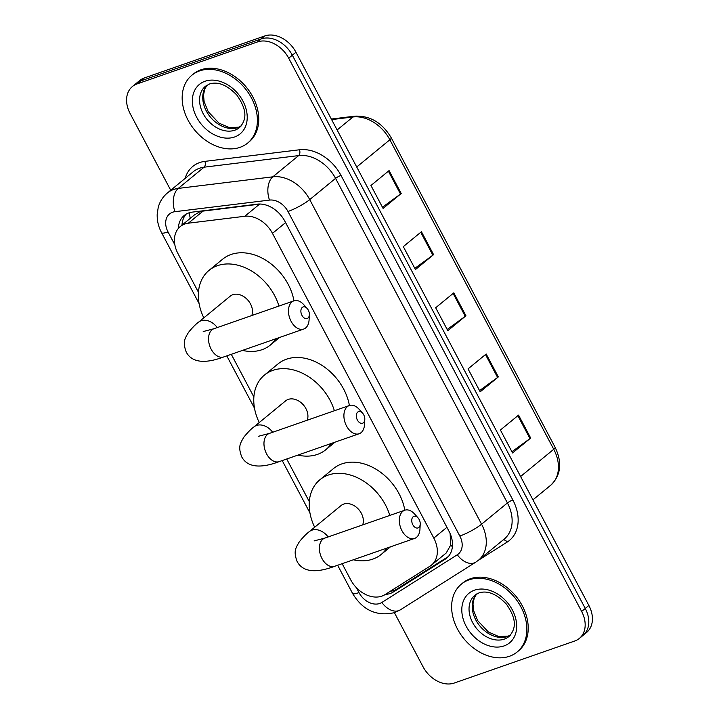 <?xml version="1.0" encoding="UTF-8"?>
<svg xmlns="http://www.w3.org/2000/svg" width="719" height="719" viewBox="0 0 719 719"><rect width="100%" height="100%" fill="white"/><g stroke="black" fill="none" stroke-linecap="round" stroke-linejoin="round"><path stroke-width="1.08" d="M342.154 563.687L350.701 579.838A26.351 19.611 -129.4 0 0 384.998 594.622L430.043 566.141A26.351 19.611 -129.4 0 0 431.508 565.08A26.351 19.611 -129.4 0 0 433.809 538.082L272.474 233.369A26.351 19.611 -129.4 0 0 244.793 216.275L259.532 204.169L203.073 211.089L199.496 211.97L194.498 214.864L180.253 226.566A26.351 19.611 -129.4 0 0 177.953 253.564L198.444 292.256M244.793 216.275L188.333 223.196A26.351 19.611 -129.4 0 0 184.846 224.004A26.351 19.611 -129.4 0 0 180.253 226.566M431.508 565.08L446.22 552.992L450.705 545.056L450.13 533.84M231.293 354.305L253.87 396.951M286.719 459.001L309.296 501.637M385.357 594.388A26.351 19.611 -129.4 0 0 393.392 591.971L445.187 559.211A26.351 19.611 -129.4 0 0 446.661 558.151A26.351 19.611 -129.4 0 0 448.962 531.152L284.877 221.254A26.351 19.611 -129.4 0 0 257.195 204.16L192.27 212.123A26.351 19.611 -129.4 0 0 188.782 212.923A26.351 19.611 -129.4 0 0 184.19 215.493A26.351 19.611 -129.4 0 0 178.357 228.444M181.997 225.137A26.351 19.611 50.6 0 1 186.122 214.145M170.727 190.229L130.112 113.512A26.351 19.611 50.6 0 1 132.413 86.514A26.351 19.611 50.6 0 1 137.005 83.952L257.537 41.909A26.351 19.611 50.6 0 1 288.705 58.194L581.635 611.447A26.351 19.611 50.6 0 1 579.334 638.445A26.351 19.611 50.6 0 1 574.742 641.006L454.21 683.05A26.351 19.611 50.6 0 1 423.042 666.765L394.407 612.687M132.413 86.514L139.666 80.555A26.351 19.611 50.6 0 1 144.258 77.994L264.79 35.95L261.168 38.934A26.351 19.611 50.6 0 1 292.336 55.219L585.266 608.463A26.351 19.611 50.6 0 1 582.965 635.461A26.351 19.611 50.6 0 0 585.266 608.463L292.336 55.219A26.351 19.611 50.6 0 0 261.168 38.934L140.627 80.968L261.168 38.934L257.537 41.909M136.035 83.539A26.351 19.611 50.6 0 1 140.627 80.968A26.351 19.611 50.6 0 0 136.035 83.539M448.332 556.542L397.014 588.987A26.351 19.611 50.6 0 1 390.219 591.315M264.79 35.95A26.351 19.611 50.6 0 1 295.958 52.235L588.888 605.488A26.351 19.611 50.6 0 1 586.587 632.486L579.334 638.445M530.685 438.051L512.557 452.943L500.415 430.016L518.552 415.124L530.685 438.051A7.028 1.24 -27.9 0 1 529.975 438.59L517.851 415.69M433.584 254.652L415.447 269.544L403.314 246.617L421.442 231.725L433.584 254.652A7.028 1.24 -27.9 0 1 432.874 255.191L420.75 232.291M401.211 193.519L383.083 208.411L370.95 185.493L389.078 170.592L401.211 193.519A7.028 1.24 -27.9 0 1 400.51 194.058L388.386 171.158M498.321 376.918L480.184 391.81L468.051 368.883L486.179 353.991L498.321 376.918A7.028 1.24 -27.9 0 1 497.611 377.457L485.487 354.557M465.948 315.785L447.82 330.677L435.678 307.75L453.815 292.858L465.948 315.785A7.028 1.24 -27.9 0 1 465.247 316.324L453.114 293.424M447.182 329.473L465.247 316.324M479.546 390.606L497.611 377.457M382.445 207.207L400.51 194.058M414.818 268.34L432.874 255.191M511.919 451.739L529.975 438.59M240.011 147.341A43.922 32.688 50.6 0 1 191.038 125.187A43.922 32.688 50.6 0 1 191.901 75.198A43.922 32.688 50.6 0 1 199.549 70.92A43.922 32.688 50.6 0 1 248.531 93.084A43.922 32.688 50.6 0 1 247.669 143.063A43.922 32.688 50.6 0 1 240.011 147.341M191.901 75.198L193.258 74.084A43.922 32.688 50.6 0 1 200.916 69.806A43.922 32.688 50.6 0 1 249.888 91.96A43.922 32.688 50.6 0 1 249.026 141.949L247.669 143.063M301.953 315.344A6.147 3.963 70.8 0 0 306.501 318.679A6.147 3.963 70.8 0 0 309.368 314.769A6.147 3.963 70.8 0 0 308.298 310.132A6.147 3.963 70.8 0 0 307.184 308.514A6.147 3.963 70.8 0 0 301.809 307.903A6.147 3.963 70.8 0 0 301.953 315.344M309.368 314.769L309.089 319.883A14.937 9.617 -109.2 0 1 303.706 329.05A14.937 9.617 -109.2 0 1 291.078 321.285A14.937 9.617 -109.2 0 1 293.864 300.857A14.937 9.617 -109.2 0 1 303.786 304.685L307.184 308.514M251.803 315.524A14.937 11.118 -129.4 0 0 247.624 299.859A14.937 11.118 -129.4 0 0 232.83 294.7A14.937 11.118 -129.4 0 0 230.233 296.156L198.498 322.229C195.829 324.116 192.494 327.496 188.504 332.367C184.972 338.541 182.347 341.57 186.266 352.139C192.854 364.398 208.483 362.673 223.771 356.93L303.706 329.05M275.979 338.721A48.317 35.959 50.6 0 1 270.38 345.021A48.317 35.959 50.6 0 1 261.959 349.722A48.317 35.959 50.6 0 1 242.483 350.405M203.81 317.87A48.317 35.959 50.6 0 1 209.04 270.371A48.317 35.959 50.6 0 1 217.453 265.671A48.317 35.959 50.6 0 1 278.945 306.06M209.04 270.371L222.638 259.191A48.317 35.959 50.6 0 1 231.051 254.49A48.317 35.959 50.6 0 1 293.963 300.821M357.388 420.04A6.147 3.963 70.8 0 0 361.927 423.374A6.147 3.963 70.8 0 0 364.803 419.465A6.147 3.963 70.8 0 0 363.733 414.818A6.147 3.963 70.8 0 0 362.619 413.2A6.147 3.963 70.8 0 0 357.235 412.589A6.147 3.963 70.8 0 0 357.388 420.04M364.803 419.465L364.515 424.578A14.937 9.617 -109.2 0 1 359.132 433.746A14.937 9.617 -109.2 0 1 346.513 425.972A14.937 9.617 -109.2 0 1 349.299 405.543A14.937 9.617 -109.2 0 1 359.212 409.372L362.619 413.2M307.238 420.211A14.937 11.118 -129.4 0 0 303.058 404.554A14.937 11.118 -129.4 0 0 288.265 399.396A14.937 11.118 -129.4 0 0 285.659 400.843L253.933 426.915C251.255 428.803 247.92 432.182 243.93 437.053C240.407 443.228 237.773 446.265 241.701 456.826C248.28 469.094 263.918 467.359 279.197 461.625L359.132 433.746M331.414 443.407A48.317 35.959 50.6 0 1 325.806 449.708A48.317 35.959 50.6 0 1 317.394 454.417A48.317 35.959 50.6 0 1 297.909 455.1M259.235 422.556A48.317 35.959 50.6 0 1 264.466 375.057A48.317 35.959 50.6 0 1 272.887 370.357A48.317 35.959 50.6 0 1 334.38 410.747M264.466 375.057L278.064 363.886A48.317 35.959 50.6 0 1 286.486 359.185A48.317 35.959 50.6 0 1 349.398 405.507M412.814 524.726A6.147 3.963 70.8 0 0 417.362 528.061A6.147 3.963 70.8 0 0 420.229 524.151A6.147 3.963 70.8 0 0 419.159 519.513A6.147 3.963 70.8 0 0 418.045 517.887A6.147 3.963 70.8 0 0 412.661 517.285A6.147 3.963 70.8 0 0 412.814 524.726M420.229 524.151L419.95 529.265A14.937 9.617 -109.2 0 1 414.566 538.432A14.937 9.617 -109.2 0 1 401.939 530.667A14.937 9.617 -109.2 0 1 404.725 510.229A14.937 9.617 -109.2 0 1 414.638 514.058L418.045 517.887M362.664 524.906A14.937 11.118 -129.4 0 0 358.484 509.241A14.937 11.118 -129.4 0 0 343.691 504.082A14.937 11.118 -129.4 0 0 341.085 505.538L309.359 531.602C306.689 533.498 303.355 536.877 299.356 541.749C295.833 547.923 293.208 550.952 297.127 561.512C303.715 573.78 319.344 572.054 334.632 566.311L414.566 538.432M386.84 548.103A48.317 35.959 50.6 0 1 381.241 554.403A48.317 35.959 50.6 0 1 372.819 559.103A48.317 35.959 50.6 0 1 353.344 559.786M314.67 527.252A48.317 35.959 50.6 0 1 319.901 479.744A48.317 35.959 50.6 0 1 328.313 475.043A48.317 35.959 50.6 0 1 389.806 515.433M319.901 479.744L333.499 468.572A48.317 35.959 50.6 0 1 341.911 463.872A48.317 35.959 50.6 0 1 404.824 510.202M509.474 656.267A43.922 32.688 50.6 0 1 460.502 634.113A43.922 32.688 50.6 0 1 461.364 584.125A43.922 32.688 50.6 0 1 469.013 579.856A43.922 32.688 50.6 0 1 517.995 602.01A43.922 32.688 50.6 0 1 517.132 651.998A43.922 32.688 50.6 0 1 509.474 656.267M461.364 584.125L462.721 583.01A43.922 32.688 50.6 0 1 470.379 578.732A43.922 32.688 50.6 0 1 519.352 600.895A43.922 32.688 50.6 0 1 518.489 650.875L517.132 651.998M203.073 211.089L188.333 223.196M190.274 218.333A26.351 15.908 -97 0 1 189.385 212.734M452.404 546.683A26.351 17.526 -122.3 0 1 450.705 545.056M285.587 222.593L272.474 233.369M446.93 527.306L433.809 538.082M356.399 587.693L358.997 592.609A17.571 13.077 -129.4 0 0 379.785 603.466A17.571 13.077 -129.4 0 0 381.861 602.468L457.311 554.762A17.571 13.077 -129.4 0 0 459.827 536.05L287.977 211.485A17.571 13.077 -129.4 0 0 269.517 200.089L174.951 211.683A17.571 13.077 -129.4 0 0 172.623 212.222A17.571 13.077 -129.4 0 0 168.03 231.931L174.852 244.802M167.473 192.908A35.132 26.154 50.6 0 1 173.603 189.492A35.132 26.154 50.6 0 1 178.249 188.414L204.088 167.185A35.132 26.154 -129.4 0 0 199.433 168.264A35.132 26.154 -129.4 0 0 193.312 171.679L167.473 192.908C162.916 196.727 159.834 201.545 158.234 207.36L157.2 214.118C156.976 220.58 158.432 226.773 161.568 232.704A17.571 3.092 -27.9 0 0 168.03 231.931M337.651 565.26L352.544 593.382C362.7 610.269 376.729 616.677 394.632 612.606L400.312 609.865A17.571 11.684 -122.3 0 1 381.861 602.468M185.16 178.375A39.527 29.425 50.6 0 1 199.675 162.575A39.527 29.425 50.6 0 1 204.906 161.371L299.481 149.777A39.527 29.425 50.6 0 1 341.004 175.409L512.854 499.984A39.527 29.425 50.6 0 1 507.192 542.072L478.324 560.326M288.705 58.194L295.958 52.235M137.005 83.952L144.258 77.994M581.635 611.447L588.888 605.488M174.951 211.683A17.571 10.605 -97 0 1 178.249 188.414L272.825 176.82L298.655 155.592L204.088 167.185A4.395 2.651 83 0 0 204.906 161.371M269.517 200.089A17.571 10.605 -97 0 1 272.825 176.82A35.132 26.154 50.6 0 1 309.727 199.603L335.566 178.375A35.132 26.154 -129.4 0 0 298.655 155.592A4.395 2.651 83 0 0 299.481 149.777M287.977 211.485A17.571 3.092 -27.9 0 0 309.727 199.603L481.577 524.178L507.416 502.949L335.566 178.375A4.395 0.773 152.1 0 1 341.004 175.409M459.827 536.05A17.571 3.092 -27.9 0 0 481.577 524.178A35.132 26.154 50.6 0 1 478.512 560.173L504.343 538.953A35.132 26.154 -129.4 0 0 507.416 502.949A4.395 0.773 152.1 0 1 512.854 499.984M507.192 542.072A4.395 2.921 57.7 0 0 503.057 540.005M400.312 609.865L475.762 562.159A17.571 11.684 -122.3 0 1 457.311 554.762M352.544 593.382A17.571 3.092 -27.9 0 0 358.997 592.609M447.991 556.91L445.187 559.211M397.014 588.987L393.392 591.971M356.723 166.997L389.86 139.774A8.781 1.546 -27.9 0 0 391.28 137.877L555.158 447.38A8.781 1.546 152.1 0 1 553.738 449.276L389.86 139.774A35.132 26.154 -129.4 0 0 352.957 116.981A8.781 5.303 -97 0 1 354.773 116.172C370.123 115.48 382.292 122.715 391.28 137.877M555.158 447.38C562.42 462.721 560.928 475.358 550.673 485.271A35.132 26.154 -129.4 0 0 553.738 449.276L520.601 476.508M337.13 129.986L352.957 116.981L331.63 119.597M234.834 130.193A26.774 19.925 50.6 0 1 204.978 116.685A26.774 19.925 50.6 0 1 205.508 86.208L209.481 83.997C218.01 81.256 227.168 84.995 236.937 95.205C244.828 106.727 248.783 117.763 239.499 127.587A26.774 19.925 50.6 0 1 234.834 130.193M234.538 137.005A32.04 23.853 50.6 0 1 196.638 117.206A32.04 23.853 50.6 0 1 205.023 81.256A32.04 23.853 50.6 0 1 242.923 101.064A32.04 23.853 50.6 0 1 234.538 137.005M240.919 126.22A26.774 19.925 50.6 0 1 238.007 127.587A26.774 19.925 50.6 0 1 208.977 115.256A26.774 19.925 50.6 0 1 207.117 85.085M217.246 327.576A14.937 11.118 -129.4 0 0 201.104 320.773A14.937 11.118 -129.4 0 0 198.498 322.229M203.207 331.549L213.929 328.736A14.937 9.617 70.8 0 0 211.143 349.164A14.937 9.617 70.8 0 0 223.771 356.93M272.672 432.272A14.937 11.118 -129.4 0 0 256.53 425.459A14.937 11.118 -129.4 0 0 253.933 426.915M258.642 436.235L269.364 433.422A14.937 9.617 70.8 0 0 266.578 453.851A14.937 9.617 70.8 0 0 279.197 461.625M328.107 536.958A14.937 11.118 -129.4 0 0 311.965 530.155A14.937 11.118 -129.4 0 0 309.359 531.602M314.068 540.922L324.79 538.109A14.937 9.617 70.8 0 0 322.004 558.546A14.937 9.617 70.8 0 0 334.632 566.311M504.298 639.119A26.774 19.925 50.6 0 1 474.441 625.611A26.774 19.925 50.6 0 1 474.971 595.143L478.944 592.923C487.482 590.182 496.631 593.921 506.401 604.131C514.292 615.653 518.255 626.698 508.962 636.513A26.774 19.925 50.6 0 1 504.298 639.119M504.01 645.941A32.04 23.853 50.6 0 1 466.101 626.132A32.04 23.853 50.6 0 1 474.486 590.182A32.04 23.853 50.6 0 1 512.386 609.991A32.04 23.853 50.6 0 1 504.01 645.941M510.382 635.147A26.774 19.925 50.6 0 1 507.47 636.513A26.774 19.925 50.6 0 1 478.441 624.182A26.774 19.925 50.6 0 1 476.589 594.011M475.762 562.159L478.512 560.173M161.568 232.704L199.073 303.535M226.791 355.878L254.508 408.23M282.216 460.573L309.934 512.917M331.333 119.048L354.773 116.172M550.673 485.271L532.95 499.831M207.198 85.04L204.816 88.931L203.522 94.998L204.115 101.613L208.186 111.661L218.936 123.084L229.28 127.614L238.699 127.191L240.982 126.149M270.38 345.021L279.574 337.472M213.929 328.736L293.864 300.857M325.806 449.708L335 442.158M269.364 433.422L349.299 405.543M381.241 554.403L390.435 546.844M324.79 538.109L404.725 510.229M476.661 593.966L474.279 597.857L472.985 603.924L473.578 610.539L477.65 620.587L488.399 632.01L498.743 636.54L508.162 636.117L510.445 635.075"/></g></svg>
